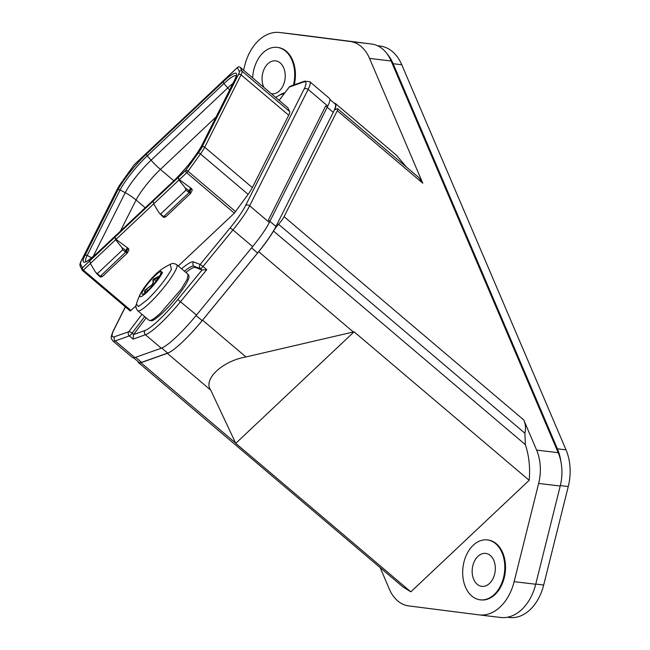 <?xml version="1.0" encoding="UTF-8"?>
<svg xmlns="http://www.w3.org/2000/svg" width="650" height="650" viewBox="0 0 650 650"><rect width="100%" height="100%" fill="white"/><g stroke="black" fill="none" stroke-linecap="round" stroke-linejoin="round"><path stroke-width="0.97" d="M337.293 110.703A10.051 1.657 -49.7 0 0 337.707 108.778L418.941 177.678L422.776 183.211L337.293 110.703L284.082 216.645A10.051 1.657 130.3 0 1 278.558 224.274L524.891 433.209C525.939 428.407 525.558 423.979 523.746 419.933L536.616 450.093A40.211 27.885 96.8 0 1 538.647 483.446L560.219 486.029A40.211 27.885 96.8 0 0 558.188 452.676L391.129 61.002A40.211 27.885 96.8 0 0 371.702 44.046L301.486 35.1A45.24 31.371 96.8 0 0 301.324 35.084A45.24 31.371 96.8 0 0 301.161 35.067M538.647 483.446L514.134 581.669L535.714 584.244L560.219 486.029M535.714 584.244A45.24 31.371 96.8 0 1 500.654 617.467A45.24 31.371 96.8 0 1 500.492 617.443M243.571 70.176L244.684 65.715A45.24 31.371 96.8 0 1 279.744 32.5A45.24 31.371 96.8 0 1 279.906 32.516L350.123 41.462A40.211 27.885 96.8 0 1 369.549 58.419L422.776 183.211M514.134 581.669A45.24 31.371 96.8 0 1 479.074 614.884A45.24 31.371 96.8 0 1 478.912 614.859L408.696 605.914A40.211 27.885 96.8 0 1 389.269 588.957L380.161 567.613M278.558 224.274A10.051 1.657 130.3 0 0 273.504 231.034A40.211 6.63 130.3 0 1 258.692 251.704L202.572 320.149L245.968 356.956L354.096 331.809L235.755 443.349L410.824 591.841L402.789 586.804L138.564 362.684A40.211 6.63 130.3 0 1 138.084 361.587M354.096 331.809L529.173 480.309L410.824 591.841M495.324 568.059A16.583 11.505 96.8 0 1 481.764 586.349A16.583 11.505 96.8 0 1 472.152 571.691A16.583 11.505 96.8 0 1 485.704 553.41A16.583 11.505 96.8 0 1 495.324 568.059M245.968 356.956C222.357 360.977 202.727 379.478 210.746 390.154L235.755 443.349M202.572 320.149A45.24 7.459 130.3 0 1 167.351 353.348L140.92 362.692A40.211 6.63 130.3 0 1 138.564 362.684M263.868 87.392A16.583 11.505 96.8 0 1 262.064 79.146A16.583 11.505 96.8 0 1 275.616 60.864A16.583 11.505 96.8 0 1 285.236 75.514A16.583 11.505 96.8 0 1 271.676 93.803A16.583 11.505 96.8 0 1 271.375 93.754M334.311 103.244A40.211 6.63 130.3 0 1 335.473 103.537L396.394 155.204L406.364 167.009M335.473 103.537A40.211 6.63 130.3 0 1 335.124 108.339L336.213 109.257M337.707 108.778A10.051 1.657 -49.7 0 0 336.375 109.159A10.051 1.657 130.3 0 1 335.043 109.541A10.051 1.657 130.3 0 1 335.124 108.339M252.631 77.862A30.16 20.914 96.8 0 1 277.233 47.385L277.948 47.474A30.16 20.914 96.8 0 1 292.63 60.198A30.16 20.914 96.8 0 1 294.247 84.833M529.173 480.309C530.319 467.626 529.043 455.747 525.354 444.649L524.891 433.209M487.321 539.931L488.044 540.02A30.16 20.914 96.8 0 1 502.718 552.752A30.16 20.914 96.8 0 1 501.727 584.943A30.16 20.914 96.8 0 1 480.87 599.909L480.147 599.82A30.16 20.914 96.8 0 1 465.473 587.096A30.16 20.914 96.8 0 1 466.464 554.905A30.16 20.914 96.8 0 1 487.321 539.931A30.16 20.914 96.8 0 1 502.003 552.663A30.16 20.914 96.8 0 1 501.004 584.854A30.16 20.914 96.8 0 1 480.147 599.82M277.233 47.385A30.16 20.914 96.8 0 1 291.915 60.117A30.16 20.914 96.8 0 1 293.434 85.118M386.977 53.698A44.233 30.672 96.8 0 1 393.144 63.724L557.399 448.809A44.233 30.672 96.8 0 1 560.869 461.37M377.528 45.736L380.396 46.101A44.233 30.672 96.8 0 1 401.773 64.756L566.028 449.849A44.233 30.672 96.8 0 1 568.262 486.533L543.684 585.024A44.233 30.672 96.8 0 1 509.405 617.5A44.233 30.672 96.8 0 1 509.243 617.484L507.309 617.248M279.167 100.368L289.25 87.076A3.014 2.86 70.5 0 1 290.509 86.157L304.631 81.153L309.774 81.705L329.436 98.377A40.211 6.63 130.3 0 1 327.779 106.088L269.319 222.479A40.211 6.63 130.3 0 1 252.614 246.61L196.511 315.039A45.24 7.459 130.3 0 1 161.306 348.213L134.867 357.589A40.211 6.63 130.3 0 1 132.502 357.581L112.84 340.901A40.211 6.63 130.3 0 0 115.204 340.909L129.326 335.904L133.104 339.113L145.429 334.75L161.306 348.213M181.594 268.808A43.225 7.126 130.3 0 1 193.578 261.934L200.151 264.461L202.995 266.476A3.014 0.496 130.3 0 1 200.501 268.702L202.012 269.986A3.014 0.496 130.3 0 1 202.012 269.986L206.781 269.677L180.635 301.567A45.24 7.459 130.3 0 1 145.429 334.75A3.014 2.86 70.5 0 1 144.934 330.525A42.226 6.963 -49.7 0 0 177.791 299.553L202.036 269.986L195.439 267.459A40.211 6.63 -49.7 0 0 185.924 272.48M134.867 357.589L115.204 340.909A3.014 2.86 70.5 0 1 114.709 336.684L128.83 331.687A3.014 2.86 70.5 0 0 129.326 335.904A3.014 0.496 130.3 0 0 132.072 333.19L133.583 334.474A3.014 0.496 130.3 0 1 133.502 334.571L133.104 339.113M287.812 107.713L289.689 111.572A20.109 3.315 130.3 0 1 288.714 115.229L241.077 74.823A20.109 3.315 -49.7 0 0 242.052 71.167L240.175 67.299M178.287 266.004L234.341 213.168L248.113 194.35A20.109 3.315 130.3 0 0 252.354 187.614L288.714 115.229M82.631 270.644L130.227 311.017L136.045 305.809M146.185 317.866L133.583 334.474M166.936 133.957L205.083 97.922M127.367 247.642L125.929 250.502L126.685 251.144L128.123 248.284L116.033 239.371L114.936 237.144L115.635 239.712L121.883 247.544L122.631 249.828L97.378 273.618L95.623 272.293L90.358 263.534L89.846 260.788L82.396 267.816L80.551 263.989A18.094 2.982 130.3 0 1 81.437 260.691L117.788 188.305A18.094 2.982 130.3 0 1 121.607 182.244L134.071 164.938L167.009 133.843M190.686 187.964L179.351 179.692L178.254 177.466L178.953 180.034L185.201 187.866L190.003 191.466L190.564 193.375L192.018 190.661A2.007 1.641 26.7 0 0 191.441 188.606L190.686 187.964L188.411 191.945L190.548 193.44L165.953 216.621C164.482 217.482 163.556 217.571 163.174 216.905L162.435 216.279M89.854 260.78L153.173 201.11L153.676 203.856L158.949 212.615L162.419 216.263M185.201 187.866L185.949 190.149L160.704 213.939L159.681 213.566M160.704 213.939L163.564 216.661L165.953 216.621M97.378 273.618L100.246 276.339L102.635 276.299L127.229 253.118L125.093 251.623L125.929 250.502L121.883 247.544M100.246 276.339L126.685 251.144L127.237 253.053L128.7 250.339A2.007 1.641 26.7 0 0 128.123 248.284M145.803 292.297L144.966 290.306L152.718 284.277L153.603 281.686L153.075 279.776L154.034 279.435L156.065 281.279M161.525 272.496L160.704 273.227L160.331 274.909M154.042 279.5C155.334 279.557 157.105 278.679 159.356 276.868M151.084 285.577L151.905 286.276L151.044 285.586M159.811 275.836L153.692 278.98L152.766 280.499L153.27 281.889L152.401 284.464L144.812 290.282L144.438 291.598L144.966 290.306M144.438 291.598L145.194 292.849M152.766 280.499L153.075 279.776L152.766 280.499M155.439 275.316A14.731 2.429 -49.7 0 0 145.519 286.788A14.731 2.429 -49.7 0 0 142.09 294.158A14.731 2.429 -49.7 0 0 147.786 290.534A14.731 2.429 -49.7 0 0 157.706 279.053A14.731 2.429 -49.7 0 0 161.135 271.692A14.731 2.429 -49.7 0 0 155.439 275.316M156.301 273.601L159.989 270.465L162.541 272.626C159.047 278.899 153.847 285.439 146.924 292.248C140.571 297.952 138.482 298.277 140.684 293.223L140.684 293.223C144.178 286.951 149.378 280.41 156.301 273.601M159.989 270.465A63.334 63.334 0 0 1 170.292 264.363L171.413 269.449C165.709 279.533 157.666 289.656 147.266 299.812L138.531 306.499L136.403 304.176M133.705 357.866L138.962 362.326A44.233 7.288 -49.7 0 0 141.562 362.334L135.631 357.313M329.916 99.515L335.075 103.894A44.233 7.288 -49.7 0 1 333.247 112.377L275.949 226.452A44.233 7.288 -49.7 0 1 257.587 252.988L202.118 320.645A44.233 7.288 -49.7 0 1 167.684 353.104L141.562 362.334M275.949 226.452L268.393 220.041L325.691 105.958L333.247 112.377M536.616 450.093L558.188 452.676M350.123 41.462L371.702 44.046M369.549 58.419L391.129 61.002M258.692 251.704L353.34 331.988M167.351 353.348L210.746 390.154M140.92 362.692L235.568 442.975M279.906 32.516L301.486 35.1M284.082 216.645L523.746 419.933M273.504 231.034L525.354 444.649M557.399 448.809L566.028 449.849M560.332 485.582L568.262 486.533M535.754 584.074L543.684 585.024M377.593 45.768L380.396 46.101M393.144 63.724L401.773 64.756M229.653 89.968A50.261 27.869 46.7 0 1 227.776 87.896L151.06 160.201A50.261 27.869 46.7 0 0 160.404 169.39L216.166 116.838M93.015 256.807L125.222 192.676A29.859 4.924 -49.7 0 1 151.06 160.201L147.233 155.846L223.949 83.549A2.007 1.113 -133.3 0 1 223.332 81.591A33.304 5.492 130.3 0 1 234.861 79.796L201.979 145.259A33.304 5.492 130.3 0 1 173.16 181.488L96.444 253.784A33.304 5.492 130.3 0 1 84.922 255.588L117.804 190.117A33.304 5.492 130.3 0 1 146.616 153.896L223.332 81.591M232.944 83.419A29.859 4.924 130.3 0 0 227.776 87.896L223.949 83.549A31.363 5.168 -49.7 0 1 236.137 75.871M91.764 257.839L87.214 255.426A31.363 5.168 -49.7 0 0 85.962 261.479M84.922 255.588A2.007 1.641 -153.3 0 1 87.214 255.426L120.096 189.963L125.222 192.676A50.261 41.007 26.7 0 1 136.045 200.005A28.145 4.639 130.3 0 1 160.404 169.39L173.843 180.789M120.396 231.156L136.045 200.005L145.21 207.773M195.439 267.459L193.928 266.175L200.501 268.702A3.014 2.966 111 0 1 200.151 264.461L230.116 227.922A37.196 6.134 130.3 0 0 245.57 205.595A3.014 2.462 26.7 0 1 249.665 205.798A40.211 6.63 130.3 0 1 232.952 229.938L252.614 246.61M309.774 81.705A40.211 6.63 130.3 0 1 308.124 89.416L249.665 205.798L269.319 222.479M196.511 315.039L177.791 299.553M206.781 269.677L202.995 266.476L232.952 229.938L230.116 227.922M289.055 87.336A3.014 0.934 37.2 0 1 289.12 87.173A3.014 0.934 37.2 0 1 289.25 87.076L303.371 82.071A37.196 6.134 130.3 0 1 304.029 89.212A3.014 2.462 26.7 0 1 308.124 89.416L327.779 106.088M114.709 336.684A37.196 6.134 130.3 0 1 114.051 329.542A3.014 2.462 -153.3 0 0 113.628 330.119C109.558 339.332 111.589 338.366 112.84 340.901M114.051 329.542L125.409 306.938M304.631 81.153A3.014 2.86 70.5 0 0 303.371 82.071M245.57 205.595L304.029 89.212M142.001 314.316L128.83 331.687A3.014 0.934 -142.8 0 1 132.072 333.19L144.666 316.582M133.502 334.571L144.934 330.525M284.944 92.674L281.97 93.73A3.014 2.86 70.5 0 0 280.711 94.648L284.456 93.324M280.711 94.648A42.226 6.963 -49.7 0 0 275.771 97.484M287.852 107.737L240.216 67.332A2.007 2.007 0 0 0 237.518 67.389A2.007 1.113 46.7 0 0 237.388 67.567A2.007 1.974 -25.7 0 1 240.216 67.332L287.836 107.721M131.024 310.546L83.387 270.14L90.366 263.559M82.591 270.611L83.387 270.14A2.007 1.113 46.7 0 1 82.396 267.816A2.007 1.974 154.3 0 0 82.591 270.611M235.658 211.656L188.021 171.251L200.476 153.944A20.109 3.315 -49.7 0 0 204.718 147.209L241.077 74.823A2.007 1.641 26.7 0 0 238.347 74.685L201.987 147.079A18.094 2.982 130.3 0 1 198.169 153.132A2.007 0.861 35.7 0 1 200.476 153.944L248.113 194.35M234.341 213.168L186.704 172.762L188.021 171.251A2.007 0.861 35.7 0 0 185.713 170.446L198.169 153.132M252.354 187.614L204.718 147.209A2.007 1.641 26.7 0 0 201.987 147.079M289.689 111.572L242.052 71.167A2.007 1.974 -25.7 0 0 239.224 71.394A18.094 2.982 130.3 0 1 238.347 74.685M193.578 261.934A3.014 2.966 -69 0 0 193.928 266.175A40.211 6.63 -49.7 0 0 184.413 271.196M204.839 98.239L237.388 67.567L239.224 71.394M153.173 201.11L185.713 170.446A2.007 1.113 46.7 0 0 186.704 172.762L179.351 179.692M153.676 203.856L178.953 180.034M116.033 239.371L153.692 203.881M80.551 263.989A2.007 1.974 154.3 0 0 80.251 266.142L82.095 269.969A2.007 2.007 0 0 0 82.607 270.627L130.244 311.033M146.616 153.896A2.007 1.113 -133.3 0 0 147.233 155.846A31.363 5.168 130.3 0 0 120.096 189.963A2.007 1.641 -153.3 0 0 117.804 190.117M163.564 216.661L189.191 192.514L191.441 188.606M185.949 190.149L188.411 191.945M122.631 249.828L125.093 251.623M90.358 263.534L115.635 239.712M81.437 260.691A2.007 1.641 -153.3 0 0 81.153 261.072C79.909 263.486 79.609 265.168 80.251 266.142M81.153 261.072L117.504 188.687A2.007 1.641 26.7 0 1 117.788 188.305M133.884 165.197A2.007 0.861 35.7 0 1 133.949 165.043A2.007 0.861 35.7 0 1 134.071 164.938A2.007 1.113 46.7 0 1 134.201 164.759A2.007 2.007 0 0 0 133.949 165.043L117.504 188.687M134.388 164.637A2.007 1.113 46.7 0 0 134.201 164.759L141.594 157.787M237.721 67.259A2.007 1.113 46.7 0 0 237.518 67.389L230.076 74.401M173.16 181.488A2.007 1.113 -133.3 0 1 173.29 181.309L96.574 253.606C88.822 260.138 85.248 262.762 85.849 261.495L86.125 261.568M234.861 79.796A2.007 1.641 -153.3 0 0 234.577 80.178L201.695 145.641A2.007 1.641 26.7 0 1 201.979 145.259M147.656 290.664L146.136 289.372M147.769 290.558L146.266 289.283M144.812 290.282L145.259 290.014M145.397 292.622L145.754 292.207M161.208 272.862L160.786 273.349M153.692 278.98L153.4 279.557M170.284 264.363C172.063 263.128 174.216 263.242 176.735 264.688A30.16 4.973 130.3 0 1 169.707 279.768A30.16 4.973 130.3 0 1 149.403 303.274A30.16 4.973 130.3 0 1 137.719 310.684C135.882 308.417 135.419 306.321 136.338 304.403A63.334 63.334 0 0 1 140.684 293.231A63.334 63.334 0 0 0 140.684 293.231M188.053 274.3L187.216 279.248L181.025 289.372L160.721 312.877A30.16 4.973 130.3 0 1 149.045 320.287L151.499 320.808C151.645 320.734 153.327 321.319 162.24 313.219C172.477 303.786 185.794 286.341 188.077 279.988C189.312 277.558 189.304 275.657 188.061 274.292L176.735 264.688M167.684 353.104L161.728 348.059M202.118 320.645L196.097 315.534M257.587 252.988L251.574 247.886M479.074 614.884L500.654 617.467M279.744 32.5L301.324 35.084M507.301 617.248L509.405 617.5M113.628 330.119L125.312 306.857M166.757 134.079L204.912 98.109M102.635 276.299C101.124 277.152 100.197 277.249 99.856 276.583L99.109 275.957M96.354 273.244L99.093 275.941M141.716 157.641L166.798 134.006M205.043 97.963L230.116 74.328M279.134 100.336L289.12 87.173A3.014 3.014 0 0 1 290.444 86.182M281.97 93.73L275.673 97.403M201.695 145.641C195.398 156.942 185.933 168.829 173.29 181.309M236.251 76.009L234.577 80.178M161.241 272.561L160.818 273.041M137.719 310.684L149.045 320.287"/></g></svg>
